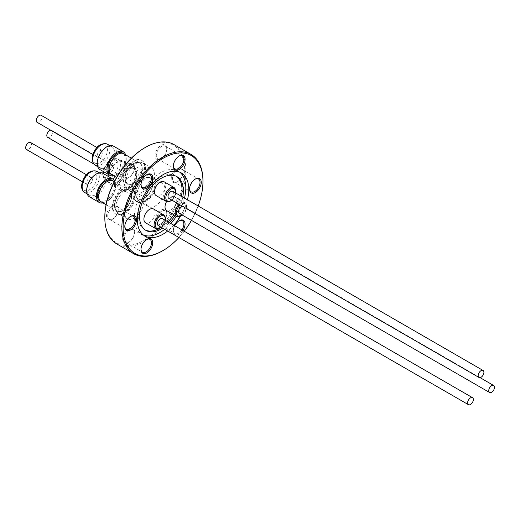 <?xml version="1.0" encoding="UTF-8"?>
<svg xmlns="http://www.w3.org/2000/svg" width="520" height="520" viewBox="0 0 520 520"><rect width="100%" height="100%" fill="white"/><g stroke="black" fill="none" stroke-linecap="round" stroke-linejoin="round"><path stroke-width="0.39" stroke-dasharray="2.6 1.95" d="M137.923 185.172A12.071 6.968 120 0 0 138.086 198.822A12.071 6.968 120 0 0 150.312 191.568A12.071 6.968 120 0 0 150.156 177.911A12.071 6.968 120 0 0 137.917 185.172A12.071 6.968 120 0 0 138.079 198.828A12.071 6.968 120 0 0 150.319 191.568A12.071 6.968 120 0 0 150.15 177.918A12.071 6.968 120 0 0 137.923 185.172M150.527 191.692A12.071 6.968 -60 0 1 138.294 198.946A12.071 6.968 -60 0 1 138.131 185.296A12.071 6.968 -60 0 1 150.365 178.042A12.071 6.968 -60 0 1 150.527 191.692M134.466 182.416A12.071 6.968 -60 0 1 122.233 189.677A12.071 6.968 -60 0 1 122.07 176.02A12.071 6.968 -60 0 1 134.303 168.766A12.071 6.968 -60 0 1 134.466 182.416A12.071 6.968 -60 0 1 122.233 189.67A12.071 6.968 -60 0 1 122.077 176.02A12.071 6.968 -60 0 1 134.303 168.766A12.071 6.968 -60 0 1 134.466 182.416M120.887 175.338A12.071 6.968 120 0 0 121.049 188.988A12.071 6.968 120 0 0 133.282 181.733A12.071 6.968 120 0 0 133.12 168.083A12.071 6.968 120 0 0 120.887 175.338M122.889 171.028A13.533 7.813 -60 0 1 133.855 166.816A13.533 7.813 -60 0 1 131.281 186.05A13.533 7.813 -60 0 1 120.322 190.255A13.533 7.813 -60 0 1 122.889 171.028M108.316 174.401A13.533 7.813 -60 0 1 113.139 165.392A13.533 7.813 -60 0 1 124.098 161.187A13.533 7.813 -60 0 1 121.531 180.414A13.533 7.813 -60 0 1 110.565 184.626A13.533 7.813 -60 0 1 107.939 176.234M113.002 165.834A12.155 7.02 -60 0 1 122.85 162.052A12.155 7.02 -60 0 1 120.536 179.322A12.155 7.02 -60 0 1 110.695 183.105A12.155 7.02 -60 0 1 113.002 165.834M113.028 169.462A4.05 2.34 -60 0 1 108.602 172.542A4.05 2.34 -60 0 1 108.231 168.61A4.05 2.34 -60 0 1 112.651 165.523A4.05 2.34 -60 0 1 113.028 169.462M50.661 130.169A4.05 2.34 -60 0 1 51.695 130.332A4.05 2.34 -60 0 1 52.072 134.264A4.05 2.34 -60 0 1 47.645 137.352M151.73 177.372A13.617 7.865 -60 0 1 153.27 177.931A13.617 7.865 -60 0 1 155.903 182.052A13.617 7.865 -60 0 1 144.541 201.734A13.617 7.865 -60 0 1 141.193 202.072A13.617 7.865 -60 0 1 139.653 201.519A13.617 7.865 -60 0 1 138.99 187.031A13.617 7.865 -60 0 1 151.73 177.372M150.859 174.967A15.301 8.834 -60 0 1 152.588 175.591A15.301 8.834 -60 0 1 155.538 180.225A15.301 8.834 -60 0 1 142.779 202.332A15.301 8.834 -60 0 1 139.022 202.722A15.301 8.834 -60 0 1 137.287 202.098A15.301 8.834 -60 0 1 134.381 197.672A15.301 8.834 -60 0 1 128.707 209.358A15.301 8.834 -60 0 1 121.66 214.526A15.301 8.834 -60 0 1 116.174 214.286A15.301 8.834 -60 0 1 118.937 192.706A15.301 8.834 -60 0 1 127.056 187.245A15.301 8.834 -60 0 1 126.731 187.077A15.301 8.834 -60 0 1 123.578 179.374A15.301 8.834 -60 0 1 130.52 164.385A15.301 8.834 -60 0 1 142.031 160.57A15.301 8.834 -60 0 1 144.983 165.204A15.301 8.834 -60 0 1 145.184 168.272A15.301 8.834 -60 0 1 141.707 178.783A15.301 8.834 -60 0 1 150.859 174.967M160.57 182.475A13.617 7.865 -60 0 1 162.11 183.034A13.617 7.865 -60 0 1 162.78 197.522A13.617 7.865 -60 0 1 150.033 207.181A13.617 7.865 -60 0 1 148.493 206.622A13.617 7.865 -60 0 1 147.823 192.133A13.617 7.865 -60 0 1 160.57 182.475M150.248 174.616A15.301 8.834 -60 0 1 151.983 175.24A15.301 8.834 -60 0 1 152.731 191.516A15.301 8.834 -60 0 1 138.411 202.364A15.301 8.834 -60 0 1 136.682 201.74A15.301 8.834 -60 0 1 133.77 197.321A15.301 8.834 -60 0 1 128.102 209.008A15.301 8.834 -60 0 1 115.564 213.935A15.301 8.834 -60 0 1 118.326 192.355A15.301 8.834 -60 0 1 126.445 186.894A15.301 8.834 -60 0 1 126.12 186.725A15.301 8.834 -60 0 1 122.967 179.023A15.301 8.834 -60 0 1 129.909 164.034A15.301 8.834 -60 0 1 141.421 160.219A15.301 8.834 -60 0 1 144.573 167.921A15.301 8.834 -60 0 1 141.102 178.431A15.301 8.834 -60 0 1 150.248 174.616M137.001 183.528A15.301 8.834 -60 0 1 130.54 187.258L131.151 187.609A15.301 8.834 -60 0 1 131.476 187.785A15.301 8.834 -60 0 1 134.381 192.205L133.77 191.854A15.301 8.834 -60 0 1 137.001 183.528L137.612 183.885L141.707 178.783L141.102 178.431M172.894 191.38A4.05 2.34 -60 0 1 173.478 194.727A4.05 2.34 -60 0 1 170.709 198.283A4.05 2.34 -60 0 1 168.838 198.393M166.562 201.591A7.976 4.602 -60 0 1 166.569 201.584A7.976 4.602 -60 0 1 174.649 196.787A7.976 4.602 -60 0 1 174.759 205.81A7.976 4.602 -60 0 1 166.673 210.6M179.4 213.415A4.05 2.34 120 0 0 183.82 210.333A4.05 2.34 120 0 0 183.45 206.401A4.05 2.34 120 0 0 182.41 206.232M133.77 197.321L134.381 197.672L134.381 192.205A15.301 8.834 -60 0 1 137.612 183.885A15.301 8.834 -60 0 1 132.216 187.311A15.301 8.834 -60 0 1 131.151 187.609L126.445 186.894M129.695 209.326A13.617 7.865 -60 0 1 123.422 213.922A13.617 7.865 -60 0 1 118.534 213.707A13.617 7.865 -60 0 1 120.998 194.5A13.617 7.865 -60 0 1 132.158 190.119A13.617 7.865 -60 0 1 134.784 194.246A13.617 7.865 -60 0 1 129.695 209.326M138.535 214.428A13.617 7.865 -60 0 1 127.374 218.816A13.617 7.865 -60 0 1 129.838 199.608A13.617 7.865 -60 0 1 140.998 195.221A13.617 7.865 -60 0 1 138.535 214.428M104.228 180.511A12.155 7.02 -60 0 1 98.663 192.328A12.155 7.02 -60 0 1 89.577 195.299A12.155 7.02 -60 0 1 87.081 189.026A12.155 7.02 -60 0 1 92.645 177.216A12.155 7.02 -60 0 1 101.731 174.245A12.155 7.02 -60 0 1 104.228 180.511M102.986 173.375A13.533 7.813 -60 0 1 105.762 180.356A13.533 7.813 -60 0 1 99.567 193.511A13.533 7.813 -60 0 1 89.453 196.82M114.621 181.012A13.533 7.813 -60 0 1 115.518 185.984A13.533 7.813 -60 0 1 102.992 202.95M98.976 198.939A12.071 6.968 -60 0 1 102.784 185.464A12.071 6.968 -60 0 1 113.191 180.96A12.071 6.968 -60 0 1 115.336 183.879A12.071 6.968 -60 0 1 111.52 197.359A12.071 6.968 -60 0 1 101.12 201.864A12.071 6.968 -60 0 1 98.976 198.939M112.002 180.278A12.071 6.968 -60 0 1 114.153 183.196A12.071 6.968 -60 0 1 110.338 196.671A12.071 6.968 -60 0 1 99.938 201.181M131.183 193.031A12.071 6.968 120 0 0 129.038 190.112A12.071 6.968 120 0 0 118.638 194.617A12.071 6.968 120 0 0 114.823 208.091A12.071 6.968 120 0 0 116.968 211.016A12.071 6.968 120 0 0 127.374 206.505A12.071 6.968 120 0 0 131.183 193.024A12.071 6.968 120 0 0 129.038 190.106A12.071 6.968 120 0 0 118.632 194.617A12.071 6.968 120 0 0 114.823 208.097A12.071 6.968 120 0 0 116.968 211.01A12.071 6.968 120 0 0 127.367 206.505A12.071 6.968 120 0 0 131.183 193.031M131.391 193.154A12.071 6.968 120 0 0 129.246 190.229A12.071 6.968 120 0 0 118.846 194.74A12.071 6.968 120 0 0 115.037 208.214A12.071 6.968 120 0 0 117.182 211.133A12.071 6.968 120 0 0 127.582 206.629A12.071 6.968 120 0 0 131.391 193.154M113.028 180.869L113.191 180.96A12.071 6.968 -60 0 1 115.336 183.879A12.071 6.968 -60 0 1 111.52 197.353A12.071 6.968 -60 0 1 101.12 201.864L100.958 201.767M126.288 179.641A13.617 7.865 -60 0 1 132.464 166.303A13.617 7.865 -60 0 1 142.714 162.91A13.617 7.865 -60 0 1 145.34 167.031A13.617 7.865 -60 0 1 145.522 169.767A13.617 7.865 -60 0 1 133.978 186.713A13.617 7.865 -60 0 1 129.097 186.498A13.617 7.865 -60 0 1 126.288 179.641M135.129 184.743A13.617 7.865 -60 0 1 141.303 171.405A13.617 7.865 -60 0 1 151.554 168.012A13.617 7.865 -60 0 1 154.362 174.869A13.617 7.865 -60 0 1 148.18 188.208A13.617 7.865 -60 0 1 137.937 191.6A13.617 7.865 -60 0 1 135.129 184.743M92.066 178.256A4.05 2.34 120 0 0 91.54 177.717A4.05 2.34 120 0 0 87.835 179.517A4.05 2.34 120 0 0 86.957 184.197A4.05 2.34 120 0 0 87.484 184.737A4.05 2.34 120 0 0 91.195 182.936A4.05 2.34 120 0 0 92.066 178.256M30.582 142.526A4.05 2.34 -60 0 1 31.116 143.065A4.05 2.34 -60 0 1 30.238 147.738A4.05 2.34 -60 0 1 26.533 149.539M119.698 153.472A12.071 6.968 -60 0 1 123.747 153.745A12.071 6.968 -60 0 1 125.158 164.71A12.071 6.968 -60 0 1 115.726 174.928A12.071 6.968 -60 0 1 111.677 174.649A12.071 6.968 -60 0 1 110.266 163.69A12.071 6.968 -60 0 1 119.698 153.472M110.494 173.966A12.071 6.968 120 0 0 114.543 174.245A12.071 6.968 120 0 0 123.974 164.028A12.071 6.968 120 0 0 122.564 153.062M131.579 184.08A12.071 6.968 120 0 0 141.011 173.862A12.071 6.968 120 0 0 139.594 162.897A12.071 6.968 120 0 0 135.544 162.617A12.071 6.968 120 0 0 126.113 172.842A12.071 6.968 120 0 0 127.523 183.807A12.071 6.968 120 0 0 131.579 184.08A12.071 6.968 120 0 0 141.011 173.862A12.071 6.968 120 0 0 139.594 162.897A12.071 6.968 120 0 0 135.544 162.617A12.071 6.968 120 0 0 126.113 172.842A12.071 6.968 120 0 0 127.523 183.8A12.071 6.968 120 0 0 131.579 184.08M131.787 184.203A12.071 6.968 120 0 0 141.219 173.979A12.071 6.968 120 0 0 139.809 163.02A12.071 6.968 120 0 0 135.752 162.74A12.071 6.968 120 0 0 126.321 172.958A12.071 6.968 120 0 0 127.738 183.924A12.071 6.968 120 0 0 131.787 184.203M123.585 153.654L123.747 153.745A12.071 6.968 -60 0 1 125.164 164.71A12.071 6.968 -60 0 1 115.726 174.935A12.071 6.968 -60 0 1 111.677 174.655L111.514 174.558M153.537 208.982A7.976 4.602 -60 0 1 154.953 210.912A7.976 4.602 -60 0 1 152.431 219.811A7.976 4.602 -60 0 1 145.561 222.794M162.331 218.589A4.05 2.34 -60 0 1 162.864 219.128A4.05 2.34 -60 0 1 161.987 223.808A4.05 2.34 -60 0 1 158.281 225.608M164.093 181.766A7.976 4.602 -60 0 1 165.029 189.014A7.976 4.602 -60 0 1 158.795 195.761A7.976 4.602 -60 0 1 156.117 195.578M146.536 239.583A7.417 4.284 120 0 0 146.237 239.746L146.848 239.395L146.237 239.746A7.417 4.284 120 0 0 140.998 248.827A7.417 4.284 120 0 0 141.005 249.165M178.9 220.896A7.417 4.284 120 0 0 178.607 221.058L179.212 220.708L178.607 221.058A7.417 4.284 120 0 0 173.362 230.139A7.417 4.284 120 0 0 174.895 233.532A7.417 4.284 120 0 0 178.607 233.168A7.417 4.284 120 0 0 181.916 229.899M182.956 230.497A8.274 4.777 -60 0 1 179.212 234.221A8.274 4.777 -60 0 1 173.362 230.841A8.274 4.777 -60 0 1 174.714 225.739M195.084 179.186A7.417 4.284 120 0 0 194.786 179.348L195.397 178.997L194.786 179.348A7.417 4.284 120 0 0 189.547 188.428A7.417 4.284 120 0 0 189.553 188.767M178.9 156.162A7.417 4.284 120 0 0 178.607 156.325L179.212 155.974L178.607 156.325A7.417 4.284 120 0 0 173.362 165.406A7.417 4.284 120 0 0 173.368 165.744M146.536 174.85A7.417 4.284 120 0 0 146.237 175.013L146.848 174.661L146.237 175.013A7.417 4.284 120 0 0 140.998 184.093A7.417 4.284 120 0 0 141.005 184.431M129.168 242.002L128.557 242.353A8.274 4.777 120 0 0 134.413 232.219A8.274 4.777 120 0 0 128.557 228.839A8.274 4.777 120 0 0 122.707 238.972A8.274 4.777 120 0 0 128.557 242.353L129.168 242.002A7.417 4.284 -60 0 1 125.463 242.365A7.417 4.284 -60 0 1 124.326 236.425A7.417 4.284 -60 0 1 129.168 229.892A7.417 4.284 -60 0 1 132.873 229.528A7.417 4.284 -60 0 1 134.413 232.921A7.417 4.284 -60 0 1 129.168 242.002M161.538 223.314L160.927 223.665A8.274 4.777 120 0 0 166.777 213.531A8.274 4.777 120 0 0 160.927 210.151A8.274 4.777 120 0 0 155.077 220.285A8.274 4.777 120 0 0 160.927 223.665L161.538 223.314A7.417 4.284 -60 0 1 157.833 223.678A7.417 4.284 -60 0 1 156.696 217.737A7.417 4.284 -60 0 1 161.538 211.205A7.417 4.284 -60 0 1 165.243 210.841A7.417 4.284 -60 0 1 166.777 214.233A7.417 4.284 -60 0 1 161.538 223.314M177.723 181.603L177.112 181.955A8.274 4.777 120 0 0 182.962 171.815A8.274 4.777 120 0 0 177.112 168.441A8.274 4.777 120 0 0 171.262 178.575A8.274 4.777 120 0 0 177.112 181.955L177.723 181.603A7.417 4.284 -60 0 1 174.011 181.968A7.417 4.284 -60 0 1 172.881 176.026A7.417 4.284 -60 0 1 177.723 169.494A7.417 4.284 -60 0 1 181.428 169.13A7.417 4.284 -60 0 1 182.962 172.523A7.417 4.284 -60 0 1 177.723 181.603M161.538 158.574L160.927 158.931A8.274 4.777 120 0 0 166.777 148.792A8.274 4.777 120 0 0 160.927 145.418A8.274 4.777 120 0 0 155.077 155.552A8.274 4.777 120 0 0 160.927 158.931L161.538 158.574A7.417 4.284 -60 0 1 157.833 158.945A7.417 4.284 -60 0 1 156.696 153.004A7.417 4.284 -60 0 1 161.538 146.471A7.417 4.284 -60 0 1 165.243 146.101A7.417 4.284 -60 0 1 166.777 149.5A7.417 4.284 -60 0 1 161.538 158.574M129.168 177.261L128.557 177.619A8.274 4.777 120 0 0 134.413 167.479A8.274 4.777 120 0 0 128.557 164.099A8.274 4.777 120 0 0 122.707 174.239A8.274 4.777 120 0 0 128.557 177.619L129.168 177.261A7.417 4.284 -60 0 1 125.463 177.632A7.417 4.284 -60 0 1 124.326 171.691A7.417 4.284 -60 0 1 129.168 165.159A7.417 4.284 -60 0 1 132.873 164.788A7.417 4.284 -60 0 1 134.413 168.188A7.417 4.284 -60 0 1 129.168 177.261M112.983 218.978L112.378 219.33A8.274 4.777 120 0 0 118.228 209.19A8.274 4.777 120 0 0 112.378 205.816A8.274 4.777 120 0 0 106.522 215.95A8.274 4.777 120 0 0 112.378 219.33L112.983 218.978A7.417 4.284 -60 0 1 109.278 219.343A7.417 4.284 -60 0 1 108.141 213.401A7.417 4.284 -60 0 1 112.983 206.869A7.417 4.284 -60 0 1 116.695 206.505A7.417 4.284 -60 0 1 118.228 209.898A7.417 4.284 -60 0 1 112.983 218.978M130.351 216.561A7.417 4.284 120 0 0 130.052 216.723L130.663 216.372L130.052 216.723A7.417 4.284 120 0 0 124.813 225.803A7.417 4.284 120 0 0 124.82 226.142M143.397 235.02A36.419 21.028 -60 0 1 141.85 234.267A36.419 21.028 -60 0 1 136.266 205.082A36.419 21.028 -60 0 1 160.056 172.984A36.419 21.028 -60 0 1 178.269 171.184A36.419 21.028 -60 0 1 179.692 172.146M184.483 198.068A36.419 21.028 -60 0 1 176.43 216.229M170.846 223.503A36.419 21.028 -60 0 1 164.691 229.307M187.453 199.784A36.419 21.028 -60 0 1 180.271 216.573M173.817 225.219A36.419 21.028 -60 0 1 167.661 231.023M145.275 229.989A31.031 17.921 -60 0 1 144.586 229.625A31.031 17.921 -60 0 1 139.828 204.763A31.031 17.921 -60 0 1 160.102 177.411A31.031 17.921 -60 0 1 175.624 175.877A31.031 17.921 -60 0 1 176.28 176.286M181.447 196.319A31.031 17.921 -60 0 1 173.764 214.695M167.986 221.852A31.031 17.921 -60 0 1 160.102 228.092A31.031 17.921 -60 0 1 158.418 228.989M182.786 197.093A31.031 17.921 -60 0 1 175.11 215.469M169.325 222.625A31.031 17.921 -60 0 1 162.649 228.131M144.742 147.778A56.466 32.598 -60 0 1 184.672 170.833A56.466 32.598 -60 0 1 144.742 239.987A56.466 32.598 -60 0 1 104.819 216.938M174.018 144.593A57.324 33.098 -60 0 1 182.806 190.528A57.324 33.098 -60 0 1 145.353 241.04A57.324 33.098 -60 0 1 116.688 243.88M101.406 168.565A12.155 7.02 -60 0 1 100.133 168.083A12.155 7.02 -60 0 1 99.58 155.077A12.155 7.02 -60 0 1 111.02 146.555A12.155 7.02 -60 0 1 112.288 147.037A12.155 7.02 -60 0 1 112.847 160.043A12.155 7.02 -60 0 1 101.406 168.565M113.542 146.166A13.533 7.813 -60 0 1 114.159 160.654A13.533 7.813 -60 0 1 101.426 170.138A13.533 7.813 -60 0 1 100.009 169.605M99.912 157.41A4.05 2.34 120 0 0 102.687 153.855A4.05 2.34 120 0 0 102.096 150.508A4.05 2.34 120 0 0 100.23 150.618A4.05 2.34 120 0 0 97.455 154.173A4.05 2.34 120 0 0 98.046 157.521A4.05 2.34 120 0 0 99.912 157.41M41.139 115.31A4.05 2.34 -60 0 1 41.73 118.664A4.05 2.34 -60 0 1 38.955 122.213A4.05 2.34 -60 0 1 37.089 122.33M130.54 187.258A15.301 8.834 -60 0 1 130.865 187.434A15.301 8.834 -60 0 1 133.77 191.854M125.626 154.823A13.533 7.813 -60 0 1 123.292 167.421A13.533 7.813 -60 0 1 113.549 175.734M198.192 205.985A56.466 32.598 -60 0 1 191.464 220.383M184.249 231.244A56.466 32.598 -60 0 1 178.945 237.536M202.956 180.687A57.324 33.098 -60 0 1 162.422 250.894M134.784 194.246L134.381 192.205M103.603 171.685A12.155 7.02 -60 0 1 108.082 162.994A12.155 7.02 -60 0 1 117.923 159.211A12.155 7.02 -60 0 1 115.616 176.482A12.155 7.02 -60 0 1 105.768 180.264A12.155 7.02 -60 0 1 103.305 173.563M107.393 163.248A10.433 6.019 -60 0 1 117.26 161.473A10.433 6.019 -60 0 1 113.861 174.824A10.433 6.019 -60 0 1 104 176.592A10.433 6.019 -60 0 1 107.393 163.248M179.114 204.328A7.976 4.602 -60 0 1 184.802 202.65A7.976 4.602 -60 0 1 184.906 211.666A7.976 4.602 -60 0 1 176.826 216.463M182.319 215.105A7.111 4.108 120 0 0 185.075 211.79A7.111 4.108 120 0 0 185.77 204.477A7.111 4.108 120 0 0 180.219 204.964M96.811 171.405A12.155 7.02 -60 0 1 99.307 177.671A12.155 7.02 -60 0 1 93.743 189.488A12.155 7.02 -60 0 1 84.656 192.458M96.87 177.573A10.433 6.019 -60 0 1 88.998 190.021A10.433 6.019 -60 0 1 82.154 184.88A10.433 6.019 -60 0 1 90.025 172.432A10.433 6.019 -60 0 1 96.87 177.573M163.683 214.838A7.976 4.602 -60 0 1 165.1 216.769A7.976 4.602 -60 0 1 162.584 225.674A7.976 4.602 -60 0 1 155.714 228.65M174.245 187.629A7.976 4.602 -60 0 1 175.175 194.87A7.976 4.602 -60 0 1 168.948 201.624A7.976 4.602 -60 0 1 166.27 201.442M171.763 200.083A7.111 4.108 120 0 0 175.812 193.063M107.367 144.19A12.155 7.02 -60 0 1 107.919 157.203A12.155 7.02 -60 0 1 96.486 165.718A12.155 7.02 -60 0 1 95.212 165.243M95.947 163.456A10.433 6.019 -60 0 1 93.958 152.782A10.433 6.019 -60 0 1 104.195 144.573A10.433 6.019 -60 0 1 106.184 155.246A10.433 6.019 -60 0 1 95.947 163.456M161.207 227.292A7.111 4.108 120 0 0 165.256 220.279M121.049 188.988L138.294 198.946M133.855 166.816L124.098 161.187M122.85 162.052L117.923 159.211C113.705 157.963 110.169 159.159 107.315 162.812L103.025 171.347M108.602 172.542L93.704 163.943M155.903 182.052L155.538 180.225M144.541 201.734L142.779 202.332M162.11 183.034L153.27 177.931M152.588 175.591L151.983 175.24M182.507 215.215L185.218 211.861C187.311 207.539 187.167 204.464 184.802 202.65L174.649 196.787M116.174 214.286L115.564 213.935M123.422 213.922L121.66 214.526M127.374 218.816L118.534 213.707M89.577 195.299L87.165 193.901M129.038 190.106L114.316 181.603M145.34 167.031L144.983 165.204M151.554 168.012L142.714 162.91M91.54 177.717L86.417 174.759M131.385 158.151L139.809 163.02M176 193.174L171.951 200.194M134.413 232.921L134.413 232.219M166.777 214.233L166.777 213.531M182.962 172.523L182.962 171.815M166.777 149.5L166.777 148.792M134.413 168.188L134.413 167.479M118.228 209.898L118.228 209.19M116.695 206.505L133.757 216.359M181.239 172.9L178.269 171.184M176.963 176.65L175.624 175.877M132.873 164.788L149.942 174.642M165.243 146.101L182.312 155.954M181.428 169.13L198.497 178.984M165.243 210.841L182.312 220.694M132.873 229.528L149.942 239.382M100.133 168.083L97.721 166.692M102.096 150.508L96.974 147.55M142.031 160.57L141.421 160.219M126.731 187.077L126.12 186.725M131.476 187.785L130.865 187.434M98.046 157.521L92.924 154.57M112.288 147.037L109.876 145.639M125.463 242.365L142.532 252.219M157.833 223.678L174.895 233.532M174.011 181.968L191.081 191.822M157.833 158.945L174.895 168.799M125.463 177.632L142.532 187.486M145.931 230.399L144.586 229.625M144.82 235.983L141.85 234.267M109.278 219.343L126.347 229.197M124.813 225.803L124.813 226.506M140.998 184.093L140.998 184.795M173.362 165.406L173.362 166.108M189.547 188.428L189.547 189.131M173.362 230.139L173.362 230.841M140.998 248.827L140.998 249.529M161.395 227.403L165.445 220.389M127.523 183.807L116.571 177.483M87.484 184.737L82.368 181.779M137.937 191.6L129.097 186.498M133.978 186.713L132.216 187.311M117.182 211.133L106.073 204.731M101.731 174.245L99.32 172.855M140.998 195.221L132.158 190.119M480.058 377.644L183.45 206.401M137.287 202.098L136.682 201.74M148.493 206.622L139.653 201.519M112.651 165.523L51.695 130.332M110.695 183.105L105.768 180.264L103.272 177.177L102.772 173.258M120.322 190.255L110.565 184.626M150.365 178.042L133.12 168.083"/><path stroke-width="0.78" d="M93.704 163.943L47.645 137.352A4.05 2.34 -60 0 1 47.275 133.419A4.05 2.34 -60 0 1 50.661 130.169M481.201 370.572A4.05 2.34 -60 0 1 483.067 370.461A4.05 2.34 -60 0 1 483.659 373.809A4.05 2.34 -60 0 1 480.883 377.364A4.05 2.34 -60 0 1 479.018 377.475A4.05 2.34 -60 0 1 478.426 374.127A4.05 2.34 -60 0 1 481.201 370.572M479.018 377.475L168.838 198.393A4.05 2.34 -60 0 1 168.253 195.046A4.05 2.34 -60 0 1 171.022 191.49A4.05 2.34 -60 0 1 172.894 191.38L483.067 370.461M179.114 204.328A7.976 4.602 -60 0 0 176.722 207.441A7.976 4.602 -60 0 0 176.826 216.463L166.673 210.6A7.976 4.602 -60 0 1 166.562 201.591M494 389.415A4.05 2.34 -60 0 1 489.574 392.496A4.05 2.34 -60 0 1 489.203 388.563A4.05 2.34 -60 0 1 493.63 385.476A4.05 2.34 -60 0 1 494 389.415M182.41 206.232A4.05 2.34 120 0 0 179.023 209.482A4.05 2.34 120 0 0 179.4 213.415L489.574 392.496M102.992 202.95A13.533 7.813 -60 0 1 99.203 202.449L89.453 196.82A13.533 7.813 -60 0 1 86.671 189.839A13.533 7.813 -60 0 1 92.866 176.683A13.533 7.813 -60 0 1 102.986 173.375L112.736 179.004A13.533 7.813 -60 0 1 114.621 181.012M99.203 202.449A13.533 7.813 -60 0 1 96.421 195.468A13.533 7.813 -60 0 1 102.616 182.312A13.533 7.813 -60 0 1 112.736 179.004M100.958 201.767L99.938 201.181A12.071 6.968 -60 0 1 97.792 198.256A12.071 6.968 -60 0 1 101.602 184.782A12.071 6.968 -60 0 1 112.002 180.278L113.028 180.869M106.073 204.731L101.12 201.864A12.071 6.968 -60 0 1 98.969 198.946A12.071 6.968 -60 0 1 102.784 185.464A12.071 6.968 -60 0 1 113.191 180.953L114.316 181.603M82.368 181.779L26.533 149.539A4.05 2.34 -60 0 1 26 149A4.05 2.34 -60 0 1 26.878 144.326A4.05 2.34 -60 0 1 30.582 142.526L86.417 174.759M123.585 153.654L122.564 153.062A12.071 6.968 120 0 0 118.515 152.789A12.071 6.968 120 0 0 109.083 163.007A12.071 6.968 120 0 0 110.494 173.966L111.514 174.558M116.571 177.483L111.677 174.655A12.071 6.968 -60 0 1 110.26 163.69A12.071 6.968 -60 0 1 119.698 153.465A12.071 6.968 -60 0 1 123.747 153.745L131.385 158.151M163.683 214.838A7.976 4.602 -60 0 0 156.812 217.822A7.976 4.602 -60 0 0 154.291 226.72A7.976 4.602 -60 0 0 155.714 228.65L145.561 222.794A7.976 4.602 -60 0 1 144.144 220.864A7.976 4.602 -60 0 1 146.66 211.958A7.976 4.602 -60 0 1 153.537 208.982L163.683 214.838L165.341 217.061L165.445 220.389M467.928 404.151A4.05 2.34 -60 0 1 468.806 399.471A4.05 2.34 -60 0 1 472.511 397.67A4.05 2.34 -60 0 1 473.044 398.209A4.05 2.34 -60 0 1 472.166 402.89A4.05 2.34 -60 0 1 468.462 404.69A4.05 2.34 -60 0 1 467.928 404.151M468.462 404.69L158.281 225.608A4.05 2.34 -60 0 1 157.749 225.069A4.05 2.34 -60 0 1 158.626 220.389A4.05 2.34 -60 0 1 162.331 218.589L472.511 397.67M174.245 187.629A7.976 4.602 -60 0 0 171.567 187.447A7.976 4.602 -60 0 0 165.334 194.201A7.976 4.602 -60 0 0 166.27 201.442L156.117 195.578A7.976 4.602 -60 0 1 155.181 188.338A7.976 4.602 -60 0 1 161.415 181.584A7.976 4.602 -60 0 1 164.093 181.766L174.245 187.629L176 193.174M146.848 239.395L146.848 239.395A8.274 4.777 -60 0 1 152.698 242.775A8.274 4.777 -60 0 1 146.848 252.909A8.274 4.777 -60 0 1 140.998 249.529A8.274 4.777 -60 0 1 146.848 239.395L146.848 239.395M141.005 249.165A7.417 4.284 120 0 0 142.532 252.219A7.417 4.284 120 0 0 146.237 251.856A7.417 4.284 120 0 0 151.079 245.323A7.417 4.284 120 0 0 149.942 239.382A7.417 4.284 120 0 0 146.536 239.583M174.714 225.739A8.274 4.777 -60 0 1 179.212 220.708L179.212 220.708A8.274 4.777 -60 0 1 184.717 221.988A8.274 4.777 -60 0 1 182.956 230.497M181.916 229.899A7.417 4.284 120 0 0 182.312 220.694A7.417 4.284 120 0 0 178.9 220.896M195.397 178.997L195.397 178.997A8.274 4.777 -60 0 1 201.247 182.377A8.274 4.777 -60 0 1 195.397 192.511A8.274 4.777 -60 0 1 189.547 189.131A8.274 4.777 -60 0 1 195.397 178.997L195.397 178.997M189.553 188.767A7.417 4.284 120 0 0 191.081 191.822A7.417 4.284 120 0 0 194.786 191.458A7.417 4.284 120 0 0 199.635 184.925A7.417 4.284 120 0 0 198.497 178.984A7.417 4.284 120 0 0 195.084 179.186M179.212 155.974L179.212 155.974A8.274 4.777 -60 0 1 185.068 159.354A8.274 4.777 -60 0 1 179.212 169.488A8.274 4.777 -60 0 1 173.362 166.108A8.274 4.777 -60 0 1 179.212 155.974L179.212 155.974M173.368 165.744A7.417 4.284 120 0 0 174.895 168.799A7.417 4.284 120 0 0 178.607 168.428A7.417 4.284 120 0 0 183.45 161.895A7.417 4.284 120 0 0 182.312 155.954A7.417 4.284 120 0 0 178.9 156.162M146.848 174.661L146.848 174.661A8.274 4.777 -60 0 1 152.698 178.042A8.274 4.777 -60 0 1 146.848 188.175A8.274 4.777 -60 0 1 140.998 184.795A8.274 4.777 -60 0 1 146.848 174.661L146.848 174.661M141.005 184.431A7.417 4.284 120 0 0 142.532 187.486A7.417 4.284 120 0 0 146.237 187.115A7.417 4.284 120 0 0 151.079 180.583A7.417 4.284 120 0 0 149.942 174.642A7.417 4.284 120 0 0 146.536 174.85M130.663 216.372L130.663 216.372A8.274 4.777 -60 0 1 136.513 219.752A8.274 4.777 -60 0 1 130.663 229.886A8.274 4.777 -60 0 1 124.813 226.506A8.274 4.777 -60 0 1 130.663 216.372L130.663 216.372M124.82 226.142A7.417 4.284 120 0 0 126.347 229.197A7.417 4.284 120 0 0 130.052 228.833A7.417 4.284 120 0 0 134.894 222.294A7.417 4.284 120 0 0 133.757 216.359A7.417 4.284 120 0 0 130.351 216.561M179.692 172.146A36.419 21.028 -60 0 1 184.483 198.068M176.43 216.229A36.419 21.028 -60 0 1 170.846 223.503M164.691 229.307A36.419 21.028 -60 0 1 160.056 232.466A36.419 21.028 -60 0 1 143.397 235.02M167.661 231.023A36.419 21.028 -60 0 1 163.033 234.182A36.419 21.028 -60 0 1 144.82 235.983A36.419 21.028 -60 0 1 139.237 206.797A36.419 21.028 -60 0 1 163.033 174.701A36.419 21.028 -60 0 1 181.239 172.9A36.419 21.028 -60 0 1 187.453 199.784M180.271 216.573A36.419 21.028 -60 0 1 173.817 225.219M162.649 228.131A31.031 17.921 -60 0 1 161.447 228.865A31.031 17.921 -60 0 1 145.931 230.399A31.031 17.921 -60 0 1 141.173 205.536A31.031 17.921 -60 0 1 161.447 178.185A31.031 17.921 -60 0 1 176.963 176.65A31.031 17.921 -60 0 1 182.786 197.093M176.28 176.286A31.031 17.921 -60 0 1 181.447 196.319M173.764 214.695A31.031 17.921 -60 0 1 167.986 221.852M175.11 215.469A31.031 17.921 -60 0 1 169.325 222.625M178.945 237.536A56.466 32.598 -60 0 1 163.033 250.542L162.422 250.894A57.324 33.098 -60 0 1 133.757 253.734L116.688 243.88A57.324 33.098 -60 0 1 104.819 217.639L104.819 216.938A56.466 32.598 -60 0 1 144.742 147.784A56.466 32.598 -60 0 1 144.742 147.778L145.353 147.427A57.324 33.098 -60 0 1 174.018 144.593L191.081 154.447A57.324 33.098 -60 0 1 202.956 180.687L202.956 181.389A56.466 32.598 -60 0 1 198.192 205.985M104.819 217.639A57.324 33.098 -60 0 1 145.353 147.427L144.742 147.784M133.757 253.734A57.324 33.098 -60 0 1 124.969 207.799A57.324 33.098 -60 0 1 162.422 157.281A57.324 33.098 -60 0 1 191.081 154.447M162.422 250.894L163.033 250.542A56.466 32.598 -60 0 1 123.103 227.494A56.466 32.598 -60 0 1 163.033 158.34A56.466 32.598 -60 0 1 202.956 181.389M113.549 175.734A13.533 7.813 -60 0 1 111.176 175.767A13.533 7.813 -60 0 1 109.759 175.24L100.009 169.605A13.533 7.813 -60 0 1 99.392 155.123A13.533 7.813 -60 0 1 112.125 145.633A13.533 7.813 -60 0 1 113.542 146.166L123.292 151.794A13.533 7.813 -60 0 1 125.626 154.823M109.759 175.24A13.533 7.813 -60 0 1 109.142 160.751A13.533 7.813 -60 0 1 121.882 151.268A13.533 7.813 -60 0 1 123.292 151.794M92.924 154.57L37.089 122.33A4.05 2.34 -60 0 1 36.498 118.983A4.05 2.34 -60 0 1 39.273 115.427A4.05 2.34 -60 0 1 41.139 115.31L96.974 147.55M191.464 220.383A56.466 32.598 -60 0 1 184.249 231.244M158.418 228.989A31.031 17.921 -60 0 1 145.275 229.989M107.939 176.234A13.533 7.813 -60 0 1 108.316 174.401M180.219 204.964A7.111 4.108 120 0 0 177.775 208.026A7.111 4.108 120 0 0 177.002 215.222A7.111 4.108 120 0 0 182.319 215.105M84.656 192.458A12.155 7.02 -60 0 1 82.16 186.186A12.155 7.02 -60 0 1 87.724 174.369A12.155 7.02 -60 0 1 96.811 171.405C88.537 168.422 82.381 178.373 81.653 185.484C81.361 188.435 82.361 190.756 84.656 192.458L87.165 193.901M165.256 220.279A7.111 4.108 120 0 0 165.126 217.659A7.111 4.108 120 0 0 158.873 217.36A7.111 4.108 120 0 0 155.487 226.538A7.111 4.108 120 0 0 161.207 227.292M175.812 193.063A7.111 4.108 120 0 0 172.036 188.565A7.111 4.108 120 0 0 165.971 196.358A7.111 4.108 120 0 0 169.696 201.208A7.111 4.108 120 0 0 171.763 200.083M95.212 165.243A12.155 7.02 -60 0 1 94.659 152.237A12.155 7.02 -60 0 1 106.093 143.715A12.155 7.02 -60 0 1 107.367 144.19L105.755 143.585C100.789 143.618 97.058 146.055 94.556 150.885C92.476 154.537 90.129 161.109 95.212 165.243L97.721 166.692M103.305 173.563A12.155 7.02 -60 0 1 103.603 171.685M176.826 216.463L182.507 215.215M171.951 200.194L169.338 201.682L166.27 201.442M109.876 145.639L107.367 144.19M155.714 228.65L161.395 227.403M99.32 172.855L96.811 171.405M493.63 385.476L480.058 377.644M102.772 173.258L103.025 171.347"/></g></svg>

